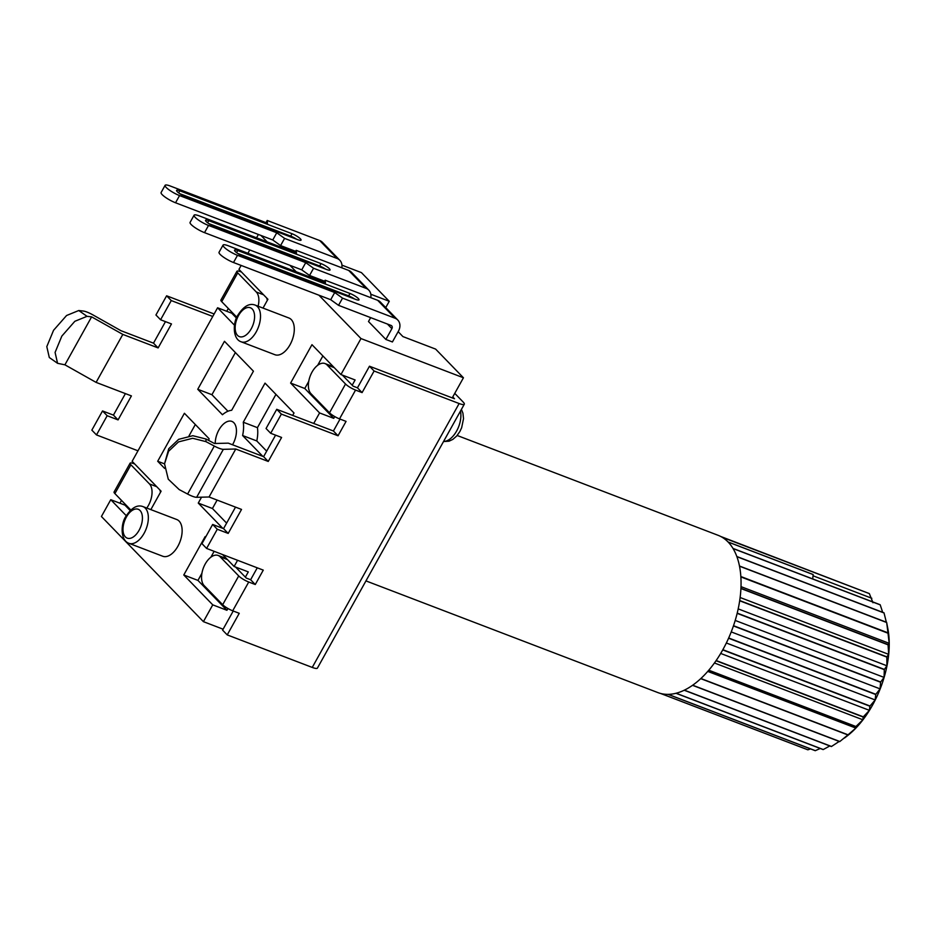 <?xml version="1.0" encoding="UTF-8"?>
<svg xmlns="http://www.w3.org/2000/svg" width="936" height="936" viewBox="0 0 936 936"><rect width="100%" height="100%" fill="white"/><g stroke="black" fill="none" stroke-linecap="round" stroke-linejoin="round"><path stroke-width="1.4" d="M130.911 464.806L114.894 493.588A8.424 1.755 29.1 0 1 114.075 491.997L130.092 463.203A8.424 1.755 -150.9 0 0 130.911 464.806L149.456 483.924A16.836 9.36 110.9 0 1 146.776 508.049M114.894 493.588L130.806 509.991M160.501 492.277A16.836 9.36 -69.1 0 0 159.822 489.879M130.092 463.203A8.424 1.755 -150.9 0 1 133.977 463.718L134.726 464.01M119.925 503.217L121.493 500.397M241.546 272.084L240.798 271.791A8.424 1.755 -150.9 0 0 236.925 271.288A8.424 1.755 -150.9 0 0 237.732 272.879L256.288 291.997A16.836 9.36 110.9 0 1 258.114 306.212M226.746 311.29L228.314 308.47M214.133 313.969L166.62 295.799L155.938 314.987L160.582 319.761L171.475 323.938L158.125 347.923L153.492 343.149L121.013 330.724L92.992 314.941A11.232 2.34 -150.9 0 0 86.978 312.062A11.232 2.34 -150.9 0 0 83.327 311.045L78.753 310.53L66.573 315.502L53.563 330.291L46.8 346.624L49.304 357.517L57.576 363.32L64.912 364.818L96.104 382.391L131.414 395.905L118.065 419.901L107.172 415.724L96.49 434.924L137.978 450.801M165.461 321.633L153.492 343.149M125.401 393.611L113.431 415.116L102.527 410.951L91.845 430.139L96.49 434.924M102.527 410.951L107.172 415.724M113.431 415.116L118.065 419.901M96.104 382.391L122.815 334.409L91.611 316.848L87.036 316.333L74.845 321.294L61.846 336.082L55.084 352.427L57.576 363.32M122.815 334.409L158.125 347.923M166.62 295.799L171.265 300.573L160.582 319.761M212.753 316.45L171.265 300.573M236.925 271.288L220.896 300.07A8.424 1.755 29.1 0 0 221.715 301.661L236.866 317.281M267.322 300.351A16.836 9.36 -69.1 0 0 266.643 297.952M233.228 611.009L222.592 630.115L227.226 634.9L312.25 667.427A11.232 2.34 29.1 0 0 317.421 668.105L464.303 404.212A11.232 2.34 -150.9 0 0 463.215 402.094L454.756 393.366M464.303 404.212A11.232 2.34 -150.9 0 1 459.131 403.533L374.107 371.007L369.474 366.222L454.486 398.759L452.755 396.958L463.437 377.77L435.614 349.093L402.913 336.586L398.151 331.66M452.755 396.958L452.24 397.894M223.107 629.191L203.416 621.656L212.753 604.855L226.933 610.284L227.928 608.494M237.569 560.29L234.117 566.479L248.297 571.896L245.372 577.149M313.724 423.458L319.585 412.94L333.754 418.357L334.749 416.567M463.437 377.77L360.98 338.563L340.95 374.552L355.118 379.969L352.193 385.222M235.556 567.029L246.273 578.074L250.626 579.735L257.26 567.824M342.377 375.102L353.094 386.147L357.458 387.82L369.474 366.222M333.415 430.993L338.06 435.778L281.373 414.086L276.74 409.313L333.415 430.993L340.049 419.082M276.74 409.313L266.058 428.501L270.691 433.286L281.596 437.451L268.234 461.448L235.755 449.011L223.353 449.327A11.232 2.34 -150.9 0 1 219.118 448.285A11.232 2.34 -150.9 0 1 214.309 446.062L205.897 441.616L192.664 438.282L178.495 441.897L168.585 451.281L164.537 463.8L168.269 479.197L179.197 489.586L187.598 494.044A11.232 2.34 29.1 0 0 192.406 496.267A11.232 2.34 29.1 0 0 196.642 497.308L209.056 496.993L235.755 449.011M275.582 435.146L263.601 456.663L228.29 443.149L214.473 443.5L206.06 439.042L192.828 435.708L178.659 439.335L168.749 448.718L164.537 463.8M235.521 507.125L223.54 528.641L212.647 524.464L201.965 543.652L206.599 548.438L263.273 570.129L255.271 584.52L248.73 582.016A8.424 1.755 -150.9 0 1 238.715 575.933L220.159 556.815A16.836 9.36 110.9 0 0 218.17 555.469A16.836 9.36 110.9 0 0 204.247 565.906A16.836 9.36 110.9 0 0 204.142 585.597L222.686 604.715A8.424 1.755 29.1 0 0 232.701 610.81L239.242 613.302L227.226 634.9M250.626 579.735L255.271 584.52M209.056 496.993L241.535 509.43L228.185 533.415L217.281 529.25L206.599 548.438M281.373 414.086L270.691 433.286M338.06 435.778L346.063 421.387L339.522 418.883A8.424 1.755 29.1 0 1 329.507 412.799L310.963 393.67A16.836 9.36 110.9 0 1 311.068 373.979A16.836 9.36 110.9 0 1 324.991 363.554A16.836 9.36 110.9 0 1 326.992 364.888L345.536 384.006A8.424 1.755 -150.9 0 0 355.551 390.09L339.522 418.883M357.458 387.82L362.092 392.594L355.551 390.09M362.092 392.594L374.107 371.007M126.29 515.713L110.764 499.707L101.416 516.496L203.416 621.656M232.537 444.775A16.836 9.36 -69.1 0 0 232.807 444.296A16.836 9.36 -69.1 0 0 231.871 421.399A16.836 9.36 -69.1 0 0 218.895 429.963A16.836 9.36 -69.1 0 0 215.245 443.488M234.117 566.479L222.546 554.533M205.616 537.088L205.148 536.597L183.784 574.985L197.952 580.414L226.933 610.284M212.753 604.855L183.784 574.985M150.848 509.617L161.097 491.201L132.128 461.319L217.585 307.78L234.503 325.237M263.016 308.096L267.918 299.274L238.949 269.404L241.149 265.438M258.383 234.468L256.534 237.802M249.772 249.959L247.911 253.293M360.98 338.563L318.907 295.191M296.162 271.756L289.926 265.321M267.181 241.874L260.945 235.451M340.95 374.552L311.969 344.682L290.605 383.058L304.773 388.487L333.754 418.357M319.585 412.94L290.605 383.058M201.544 497.191L198.268 503.077L222.768 528.337M208.751 440.47A28.162 15.643 110.9 0 1 209.091 438.727L184.404 413.279L157.693 461.261L164.642 468.421M292.664 415.409L294.009 412.998L265.028 383.128L243.266 422.23A28.162 15.643 110.9 0 1 242.611 435.532L262.829 456.37M224.464 341.301L197.753 389.282L222.44 414.742A28.162 15.643 110.9 0 1 231.672 410.284L253.434 371.183L224.464 341.301M162.747 556.241A19.644 10.916 -69.1 0 0 177.887 546.25A19.644 10.916 -69.1 0 0 176.787 519.538L142.997 506.61A19.644 10.916 110.9 0 1 144.097 533.321A19.644 10.916 110.9 0 1 143.758 533.906A19.644 10.916 110.9 0 1 128.957 543.313L162.747 556.241M274.915 354.721A19.644 10.916 -69.1 0 0 290.043 344.729A19.644 10.916 -69.1 0 0 288.955 318.018L255.165 305.089A19.644 10.916 110.9 0 1 256.253 331.8A19.644 10.916 110.9 0 1 255.926 332.397A19.644 10.916 110.9 0 1 241.125 341.792L274.915 354.721M214.145 551.327L210.857 557.212M201.907 573.3L197.952 580.414M385.737 307.605L389.259 301.298L361.436 272.622L341.944 265.157M232.175 312.448L231.754 313.209L236.504 318.111M217.585 307.78L231.754 313.209M125.354 504.375L124.933 505.124L130.209 510.576M110.764 499.707L124.933 505.124M64.912 364.818L91.611 316.848M389.259 301.298L370.831 294.243M370.668 317.632L368.491 321.528L385.878 339.452L391.891 328.653A2.808 2.258 135.9 0 0 391.037 325.424L338.54 305.335L330.712 299.707L233.497 262.513A11.232 2.34 29.1 0 1 223.294 257.002A11.232 2.34 29.1 0 1 219.047 252.275L223.06 245.08A11.232 2.34 -150.9 0 1 228.232 245.758L325.447 282.953L325.155 280.215L323.95 282.379M223.06 245.08A11.232 2.34 -150.9 0 0 227.308 249.807A11.232 2.34 -150.9 0 0 237.51 255.317L334.714 292.512L342.541 298.139L395.05 318.228A11.232 9.044 -44.1 0 1 397.765 320.007A11.232 9.044 -44.1 0 1 398.432 331.157L392.418 341.956L385.878 339.452M370.773 297.671A11.232 9.044 -44.1 0 0 368.796 290.137A11.232 9.044 -44.1 0 0 366.07 288.358L313.56 268.269L305.744 262.642L208.529 225.447A11.232 2.34 -150.9 0 1 198.327 219.937A11.232 2.34 -150.9 0 1 194.08 215.21A11.232 2.34 -150.9 0 1 199.251 215.888L296.466 253.083L296.174 250.345L294.969 252.509M368.796 290.137L351.398 272.212A11.232 9.044 135.9 0 0 348.683 270.434L296.174 250.345M214.59 226.641L326.793 269.568A7.02 1.462 29.1 0 0 330.034 270.001A7.02 1.462 29.1 0 0 327.378 267.041A7.02 1.462 29.1 0 0 321.001 263.601L208.798 220.662A7.02 1.462 29.1 0 0 205.557 220.241A7.02 1.462 29.1 0 0 208.213 223.189A7.02 1.462 29.1 0 0 214.59 226.641M194.08 215.21L190.078 222.405A11.232 2.34 29.1 0 0 194.314 227.132A11.232 2.34 29.1 0 0 204.516 232.643L301.731 269.837L309.559 275.465L313.56 268.269M305.744 262.642L301.731 269.837M324.593 281.221L309.559 275.465M325.529 269.088A7.02 1.462 -150.9 0 0 319.667 265.999L208.728 223.552M341.804 267.801A11.232 9.044 -44.1 0 0 339.815 260.266A11.232 9.044 -44.1 0 0 337.1 258.476L284.591 238.387L276.764 232.771L179.548 195.577A11.232 2.34 -150.9 0 1 169.346 190.055A11.232 2.34 -150.9 0 1 165.099 185.328A11.232 2.34 -150.9 0 1 170.282 186.018L267.485 223.213L267.205 220.463L265.988 222.639M339.815 260.266L322.429 242.342A11.232 9.044 135.9 0 0 319.714 240.564L267.205 220.463M179.817 190.792A7.02 1.462 29.1 0 0 176.588 190.371A7.02 1.462 29.1 0 0 179.232 193.319A7.02 1.462 29.1 0 0 185.609 196.771L297.823 239.698A7.02 1.462 29.1 0 0 301.053 240.119A7.02 1.462 29.1 0 0 298.397 237.171A7.02 1.462 29.1 0 0 292.02 233.719L179.817 190.792L178.647 192.886M165.099 185.328L161.097 192.535A11.232 2.34 29.1 0 0 165.344 197.262A11.232 2.34 29.1 0 0 175.547 202.773L272.762 239.967L280.578 245.583L284.591 238.387M276.764 232.771L272.762 239.967M295.624 251.339L280.578 245.583M296.548 239.206A7.02 1.462 -150.9 0 0 290.686 236.118L179.747 193.67M397.765 320.007L380.379 302.082A11.232 9.044 135.9 0 0 377.664 300.304L325.155 280.215M237.767 250.532A7.02 1.462 29.1 0 0 234.538 250.111A7.02 1.462 29.1 0 0 237.194 253.071A7.02 1.462 29.1 0 0 243.571 256.511L355.774 299.438A7.02 1.462 29.1 0 0 359.003 299.871A7.02 1.462 29.1 0 0 356.359 296.911A7.02 1.462 29.1 0 0 349.982 293.471L237.767 250.532L236.609 252.638M334.714 292.512L330.712 299.707M342.541 298.139L338.54 305.335M237.709 253.422L348.648 295.87A7.02 1.462 -150.9 0 1 354.51 298.958M322.885 355.937L317.678 365.297M308.728 381.373L304.773 388.487M198.268 503.077L212.437 508.505L226.617 523.119M217.117 500.081L212.437 508.505M157.693 461.261L164.537 463.87M195.32 424.534L188.978 435.942M266.678 451.152L256.78 440.95L242.611 435.532M256.78 440.95A28.162 15.643 -69.1 0 0 257.435 427.658L243.266 422.23M275.956 394.384L257.435 427.658M235.381 352.568L211.922 394.711L227.963 411.243M197.753 389.282L211.922 394.711M217.281 529.25L212.647 524.464M228.185 533.415L223.54 528.641M268.234 461.448L263.601 456.663M882.671 612.319L880.214 604.855A84.205 46.777 -69.1 0 0 880.132 604.726L732.982 548.414A84.205 46.777 -69.1 0 0 728.126 542.038L813.15 574.575A84.205 46.777 -69.1 0 0 813.045 574.47L728.021 541.944A84.205 46.777 -69.1 0 0 722.206 537.299L869.357 593.611A84.205 46.777 -69.1 0 0 869.24 593.541L722.089 537.241A84.205 46.777 -69.1 0 0 718.111 535.31L457.166 435.474M886.345 622.206L884.04 612.975A84.205 46.777 -69.1 0 0 883.982 612.811L736.831 556.51A84.205 46.777 -69.1 0 0 733.063 548.554L880.214 604.855M365.964 580.905L657.926 692.605A84.205 46.777 -69.1 0 0 660.594 693.471L807.745 749.771A84.205 46.777 -69.1 0 0 807.885 749.806L660.734 693.506A84.205 46.777 -69.1 0 0 668.035 694.36L815.186 750.672A84.205 46.777 -69.1 0 0 815.338 750.66L668.175 694.36A84.205 46.777 -69.1 0 0 675.967 693.283L823.118 749.584A84.205 46.777 -69.1 0 0 823.27 749.537L676.12 693.237A84.205 46.777 -69.1 0 0 684.204 690.241L831.355 746.542A84.205 46.777 -69.1 0 0 831.507 746.472L684.356 690.16A84.205 46.777 -69.1 0 0 692.523 685.316L839.674 741.628A84.205 46.777 -69.1 0 0 839.826 741.523L847.887 734.947A84.205 46.777 -69.1 0 0 848.039 734.807L855.855 728.079L855.785 726.675A84.205 46.777 -69.1 0 0 855.925 726.511L862.898 719.796L863.179 717.023A84.205 46.777 -69.1 0 0 863.308 716.836L869.404 710.342L869.883 706.212A84.205 46.777 -69.1 0 0 869.942 706.118A84.205 46.777 -69.1 0 0 870 706.013L875.183 699.952L875.733 694.524A84.205 46.777 -69.1 0 0 875.827 694.301L880.109 688.884L880.577 682.227A84.205 46.777 -69.1 0 0 880.659 682.005L884.064 677.395L884.309 669.649A84.205 46.777 -69.1 0 0 884.368 669.415L886.93 665.788L886.825 657.072A84.205 46.777 -69.1 0 0 886.86 656.85L888.662 654.346L888.077 644.834A84.205 46.777 -69.1 0 0 888.088 644.611L889.2 643.336L888.018 633.216A84.205 46.777 -69.1 0 0 888.007 633.005L886.661 622.51A84.205 46.777 -69.1 0 0 886.626 622.323L739.475 566.023A84.205 46.777 -69.1 0 0 736.889 556.674L884.04 612.975M844.541 737.989L846.834 736.234A77.197 42.869 110.9 0 0 887.89 628.933L886.661 622.51L739.51 566.198A84.205 46.777 -69.1 0 1 740.856 576.705L888.007 633.005M831.507 746.472L839.183 741.441M823.27 749.537L829.799 745.945M815.338 750.66L820.24 748.472M807.885 749.806L810.564 748.894M862.805 591.072L720.673 536.457M872.984 602.737L869.357 593.611M870 706.013L722.849 649.701A84.205 46.777 -69.1 0 0 728.582 638.223L875.733 694.524M875.827 694.301L728.676 638.001A84.205 46.777 -69.1 0 0 733.426 625.927L880.577 682.227M880.659 682.005L733.508 625.704A84.205 46.777 -69.1 0 0 737.158 613.349L884.309 669.649M884.368 669.415L737.217 613.115A84.205 46.777 -69.1 0 0 739.674 600.772L886.825 657.072M886.86 656.85L739.709 600.549A84.205 46.777 -69.1 0 0 740.926 588.533L888.077 644.834M888.088 644.611L740.938 588.311A84.205 46.777 -69.1 0 0 740.867 576.915L888.018 633.216M839.826 741.523L692.675 685.21A84.205 46.777 -69.1 0 0 700.736 678.647L847.887 734.947M848.039 734.807L700.888 678.506A84.205 46.777 -69.1 0 0 708.634 670.375L855.785 726.675M855.925 726.511L708.774 670.211A84.205 46.777 -69.1 0 0 716.028 660.722L863.179 717.023M863.308 716.836L716.157 660.535A84.205 46.777 -69.1 0 0 722.732 649.912L869.883 706.212M869.404 710.342L720.697 653.445M862.898 719.796L714.437 662.98M855.855 728.079L707.745 671.404M871.837 598.279L813.021 575.78M812.705 578.928L813.15 574.575M888.533 633.04L740.844 576.529M889.2 643.336L741.008 586.638M888.662 654.346L740.13 597.507M886.93 665.788L738.188 608.88M884.064 677.395L735.205 620.439M880.109 688.884L731.227 631.905M875.183 699.952L726.348 642.997M149.456 483.924L156.745 486.708M87.036 316.333L78.753 310.53M256.288 291.997L263.566 294.781M237.732 272.879L221.715 301.661M227.448 559.599L220.159 556.815M222.686 604.715L238.715 575.933M248.73 582.016L232.701 610.81M312.25 667.427L459.131 403.533M366.07 288.358L348.683 270.434M208.529 225.447L204.516 232.643M208.798 220.662L207.628 222.768M319.667 265.999L321.001 263.601M337.1 258.476L319.714 240.564M179.548 195.577L175.547 202.773M290.686 236.118L292.02 233.719M391.891 328.653L387.399 324.031M395.05 318.228L377.664 300.304M237.51 255.317L233.497 262.513M348.648 295.87L349.982 293.471M139.09 530.279A15.444 8.576 110.9 0 1 138.821 530.747A15.444 8.576 110.9 0 1 125.248 536.784A15.444 8.576 110.9 0 1 126.337 517.14A15.444 8.576 110.9 0 1 126.594 516.672A15.444 8.576 110.9 0 1 140.166 510.635A15.444 8.576 110.9 0 1 139.09 530.279M251.246 328.758A15.444 8.576 110.9 0 1 250.988 329.226A15.444 8.576 110.9 0 1 237.416 335.263A15.444 8.576 110.9 0 1 238.493 315.619A15.444 8.576 110.9 0 1 238.762 315.151A15.444 8.576 110.9 0 1 252.334 309.114A15.444 8.576 110.9 0 1 251.246 328.758M460.453 411.138A19.644 10.916 110.9 0 1 456.628 431.016A19.644 10.916 110.9 0 1 443.605 441.406M205.897 441.616L206.06 439.042M334.281 367.672L326.992 364.888M329.507 412.799L345.536 384.006M223.353 449.327L196.642 497.308M187.598 494.044L214.309 446.062M226.57 558.687L218.17 555.469M142.997 506.61C137.288 504.445 131.602 507.686 125.927 516.344C120.662 523.657 120.229 540.435 128.957 543.313M255.165 305.089C249.456 302.925 243.769 306.166 238.095 314.824C232.818 322.136 232.385 338.914 241.125 341.792M461.413 409.406L462.934 413.174L463.519 418.696L461.659 427.705L459.915 431.449L456.686 436.024L452.884 439.358L449.069 441.184L443.512 441.558M324.991 363.554L333.391 366.76"/></g></svg>
